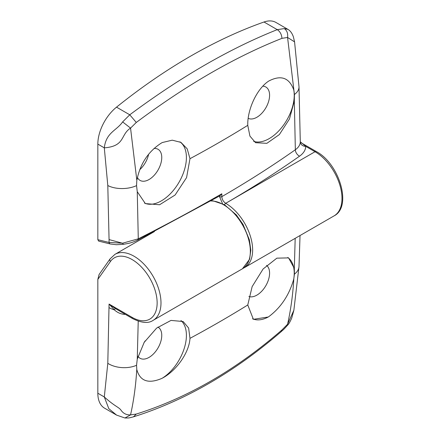 <?xml version="1.0" encoding="UTF-8"?>
<svg xmlns="http://www.w3.org/2000/svg" width="440" height="440" viewBox="0 0 440 440"><rect width="100%" height="100%" fill="white"/><g stroke="black" fill="none" stroke-linecap="round" stroke-linejoin="round"><path stroke-width="0.66" d="M266.552 265.359A17.974 10.379 -60 0 1 268.416 279.95A17.974 10.379 -60 0 1 256.878 295.136A17.974 10.379 -60 0 1 248.886 296.483M287.777 257.477A35.398 20.438 -60 0 1 293.739 279.131C289.3 294.872 281.1 307.285 269.143 316.382L268.263 317.004L253.385 319.319L247.77 304.981L252.142 286.616L263.126 268.966L276.859 258.159L288.574 257.884L294.322 268.416L295.185 238.337M145.151 340.879A17.974 10.379 -60 0 1 143.974 342.705M116.573 415.102L104.599 408.194A32.675 18.865 -60 0 1 97.834 393.234L97.834 279.416L99.099 274.511L110.127 258.819A2.723 2.145 35.1 0 0 110.429 261.498L97.834 279.416M157.922 327.085A17.974 10.379 -60 0 1 158.037 327.151A17.974 10.379 -60 0 1 160.793 341.55A17.974 10.379 -60 0 1 149.05 357.39A17.974 10.379 -60 0 1 140.069 358.281A17.974 10.379 -60 0 1 137.946 356.257M180.972 320.534A35.398 20.438 -60 0 1 184.118 348.772A35.398 20.438 -60 0 1 162.316 378.169L161.315 378.637C148.198 384.016 140.036 381.04 136.84 369.716L136.78 369.298C135.834 385.33 133.76 400.532 130.554 414.893L136.285 414.057C187.176 398.068 235.73 370.04 281.947 329.962L287.568 324.242C290.796 309.887 292.886 294.679 293.838 278.619L293.739 279.131M136.285 414.057L133.48 416.84C185.075 400.549 234.339 372.13 281.276 331.584L281.947 329.962M133.501 416.834C127.859 418.236 129.701 417.923 124.944 418L116.595 415.113L108.812 408.661L104.302 396.968L107.8 363.336L109.065 304.068L115.148 308.423L132.671 318.615A2.723 1.573 -60 0 1 132.11 317.367A35.398 20.438 -120 0 0 157.141 302.918A35.398 20.438 -120 0 0 132.11 259.562A35.398 20.438 -120 0 0 110.429 261.498M138.226 321.161L137.258 359.095L136.554 365.277L136.78 369.298M97.834 393.234L104.302 396.968C115.495 407.017 118.91 407 121.16 410.41C123.464 413.589 126.594 415.085 130.554 414.893L124.938 418M137.258 359.095L144.194 342.353L156.618 328.114L170.995 320.414L183.139 321.519L188.634 328.048L189.981 338.344C189.2 352.825 176.038 371.025 162.316 378.169M293.838 278.619L294.421 274.131L294.322 268.416M281.276 331.584C283.624 329.346 282.689 330.699 287.645 325.116L287.568 324.242L293.87 310.228L299.002 266.514L300.031 235.538M124.685 314.408C120.764 314.1 117.337 312.593 114.406 309.887L109.065 304.068L132.11 317.367M268.263 317.004A35.398 20.438 -60 0 1 252.555 318.775M154.017 148.472A17.974 10.379 -60 0 1 158.037 149.281A17.974 10.379 -60 0 1 160.793 163.686A17.974 10.379 -60 0 1 149.05 179.52A17.974 10.379 -60 0 1 140.069 180.411A17.974 10.379 -60 0 1 137.395 177.419M179.927 141.845A35.398 20.438 -60 0 1 184.256 170.467A35.398 20.438 -60 0 1 161.376 200.865A35.398 20.438 -60 0 1 144.48 203.044M136.84 180.406C140.047 163.955 148.209 151.514 161.315 143.088L162.316 142.532L172.238 140.173L180.956 142.389L187.22 148.869L189.981 158.697L186.566 177.617L175.114 194.997L159.583 204.765L145.349 203.583L137.258 191.703L138.281 238.827C167.387 224.169 195.234 209.149 221.821 193.771L221.832 196.647C222.063 199.48 223.35 201.696 225.681 203.308A38.121 22.011 60 0 1 250.591 236.907A38.121 22.011 60 0 1 244.75 267.454L334.092 215.87A38.121 22.011 -120 0 0 339.933 185.323A38.121 22.011 -120 0 0 315.029 151.729L225.687 203.313A1137.686 656.838 180 0 0 299.558 156.178C303.55 153.312 305.613 150.04 305.734 146.361L300.289 141.752L299.002 86.741A21.786 11.908 177.5 0 1 294.421 94.49L287.568 37.455L281.952 38.352C235.285 56.777 186.731 84.81 136.285 122.452L130.554 128.106L136.84 180.406M148.621 154.22A17.974 10.379 -60 0 1 139.722 169.703M110.336 243.98A2.723 1.947 -76.2 0 1 109.065 242.451L109.065 239.586L122.491 243.221L138.281 238.827L137.665 240.108C131.296 243.051 129.019 243.32 123.085 244.36L116.353 244.723L110.336 243.98L98.67 241.109L97.834 239.685L97.834 144.122A32.675 18.865 120 0 1 116.518 107.151A544.61 314.435 120 0 1 190.256 56.348A544.61 314.435 120 0 1 264 22A32.675 18.865 -60 0 1 275.913 22.44L287.909 29.365L284.284 28.584C286.985 30.476 288.079 33.434 287.568 37.455L294.569 41.877L293.381 36.839C292.127 33.231 290.301 30.74 287.909 29.365M262.818 86.191A17.974 10.379 -60 0 1 265.865 87.026A17.974 10.379 -60 0 1 268.62 101.431A17.974 10.379 -60 0 1 256.878 117.266A17.974 10.379 -60 0 1 248.188 118.316M222.508 203.649L219.522 196.653A1.634 0.941 -0.1 0 0 221.832 196.647A1132.241 653.692 -0 0 0 295.345 149.749L294.322 101.019L289.471 118.971L279.378 134.552L266.865 143.33L255.569 142.709L249.92 136.092L247.77 125.334C247.275 110.116 256.328 89.546 268.263 81.367L269.143 80.839C281.111 74.789 289.305 77.787 293.739 89.821A35.398 20.438 -60 0 1 269.203 138.611A35.398 20.438 -60 0 1 253.66 141.339M109.065 239.586L107.8 185.526L104.302 147.857C106.134 132.303 116.54 130.79 122.634 121.908L129.762 114.796C155.364 95.777 180.477 79.151 205.106 64.916C229.697 50.727 253.748 38.968 277.25 29.651L284.284 28.584M116.518 107.151L129.762 114.796L136.285 122.452M281.952 38.352C281.644 34.43 280.077 31.532 277.25 29.651L264 22M293.739 89.821L293.838 90.266M136.78 180.945L136.554 185.631L137.258 191.703M122.634 121.908L130.554 128.106C120.197 134.712 125.51 146.163 104.302 147.857L97.834 144.122M294.322 101.019L294.421 94.49M299.558 156.178A5.445 3.438 -125.1 0 1 295.345 149.749C298.546 147.455 300.19 144.837 300.289 141.895L300.289 141.752M300.289 141.895A5.445 4.444 -179 0 0 305.734 146.361L315.029 151.729A2.723 1.573 -60 0 1 316.393 151.597C339.213 163.636 352.457 206.657 334.092 215.87M97.834 239.685L109.065 242.451L122.491 243.221L123.272 244.101M137.671 240.108L220.259 195.602L221.821 193.771M110.127 258.819L114.972 254.337A38.121 22.011 60 0 1 134.035 256.228A38.121 22.011 60 0 1 158.939 289.823A38.121 22.011 60 0 1 153.093 320.37L242.435 268.785A38.121 22.011 -120 0 0 248.281 238.238A38.121 22.011 -120 0 0 223.377 204.644A38.121 22.011 -120 0 0 210.881 200.976M107.8 363.336A21.786 13.211 2.6 0 0 136.554 365.277M189.981 338.344A1130.432 652.647 0 0 0 247.77 304.981M294.421 274.131A21.786 13.211 2.6 0 0 299.002 266.514M109.065 307.626A21.786 12.579 0 0 0 114.406 309.887A5.445 0.501 126.5 0 0 115.148 308.423M219.522 196.653L219.516 195.822M247.77 125.334A1130.432 652.647 180 0 1 189.981 158.697M136.554 185.631A21.786 11.908 177.5 0 1 107.8 185.526M224.604 204.804A1.634 0.946 -60 0 1 225.687 203.313A1.634 0.946 -60 0 0 224.598 204.804M114.972 254.337L154.44 231.55M132.671 318.615C141.658 323.037 148.467 323.625 153.093 320.37M293.87 310.255L291.803 317.834C290.202 321.645 288.816 324.071 287.656 325.105M211.118 200.844L213.219 200.882L224.488 204.738L236.352 214.951L243.056 224.455L249.37 239.806L250.811 250.305L249.601 259.237L242.435 268.785M299.002 86.741L294.569 41.877M301.411 142.945L316.393 151.597M243.562 268.065L244.75 267.454"/></g></svg>
